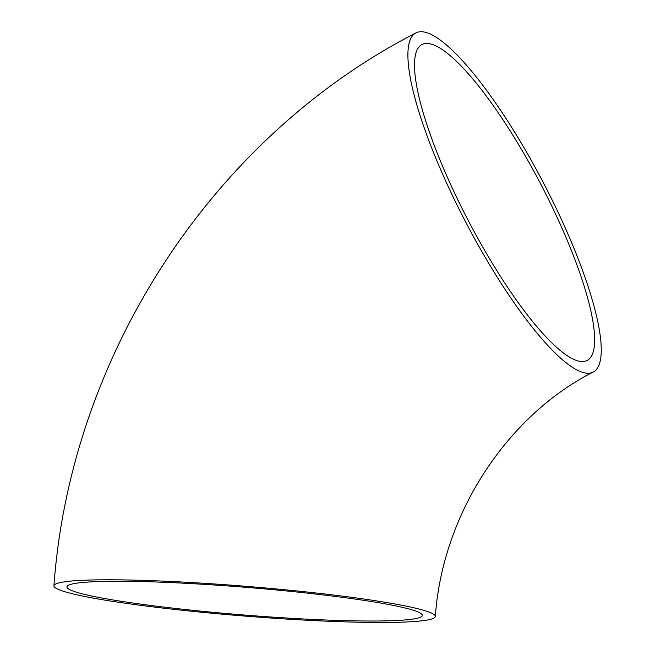 <?xml version="1.0" encoding="UTF-8"?>
<svg xmlns="http://www.w3.org/2000/svg" width="655" height="655" viewBox="0 0 655 655"><rect width="100%" height="100%" fill="white"/><g stroke="black" fill="none" stroke-linecap="round" stroke-linejoin="round"><path stroke-width="0.98" d="M302.356 619.982A191.326 14.893 -175.4 0 0 435.362 616.445A191.326 14.893 -175.4 0 0 245.838 586.299A191.326 14.893 -175.4 0 0 53.931 585.832A191.326 14.893 -175.4 0 0 302.356 619.982M562.277 221.325A191.326 43.525 -117.6 0 1 593.324 371.983A191.326 43.525 -117.6 0 1 466.008 222.667A191.326 43.525 -117.6 0 1 415.819 32.979A191.326 43.525 -117.6 0 1 562.277 221.325M75.292 591.842A178.258 13.878 -175.4 0 0 271.301 617.026A178.258 13.878 -175.4 0 0 422.336 615.397A178.258 13.878 -175.4 0 0 245.756 587.314A178.258 13.878 -175.4 0 0 66.966 586.88A178.258 13.878 -175.4 0 0 75.292 591.842M558.338 220.039A178.258 40.553 -117.6 0 1 587.257 360.397A178.258 40.553 -117.6 0 1 468.644 221.292A178.258 40.553 -117.6 0 1 421.877 44.565A178.258 40.553 -117.6 0 1 432.202 44.417A178.258 40.553 -117.6 0 1 558.338 220.039M435.362 616.445C442.428 513.545 507.445 415.426 593.324 371.983M53.931 585.832C70.576 355.297 212.515 137.353 415.819 32.979"/></g></svg>
